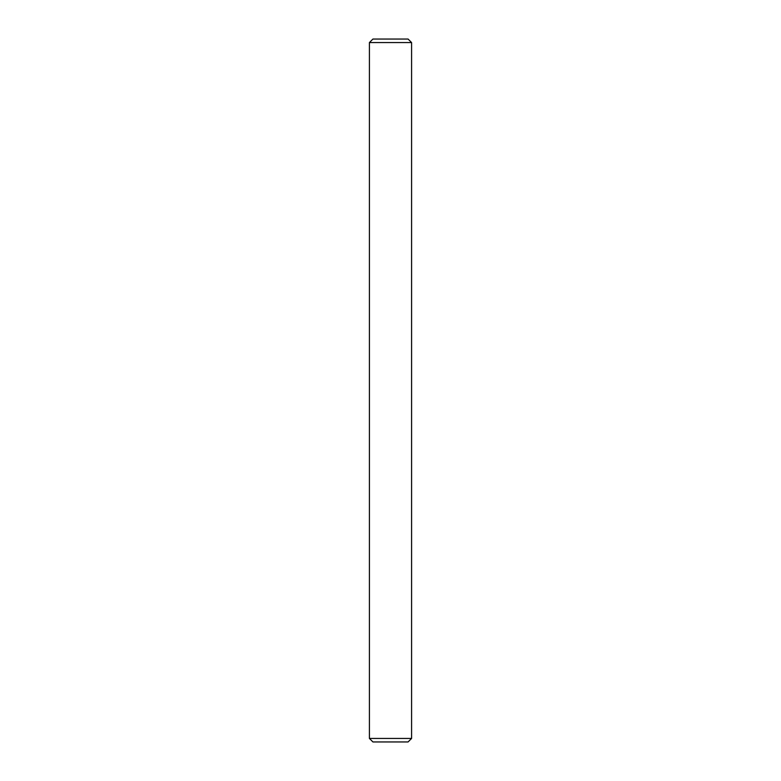 <?xml version="1.0" encoding="UTF-8"?>
<svg xmlns="http://www.w3.org/2000/svg" width="781" height="781" viewBox="0 0 781 781"><rect width="100%" height="100%" fill="white"/><g stroke="black" fill="none" stroke-linecap="round" stroke-linejoin="round"><path stroke-width="1.17" d="M390.5 738.435L411.587 738.435L411.587 42.565L369.413 42.565L369.413 738.435L390.5 738.435M369.413 42.565L372.928 39.05L408.072 39.05L411.587 42.565M369.413 738.435L372.928 741.95L408.072 741.95L411.587 738.435"/></g></svg>
